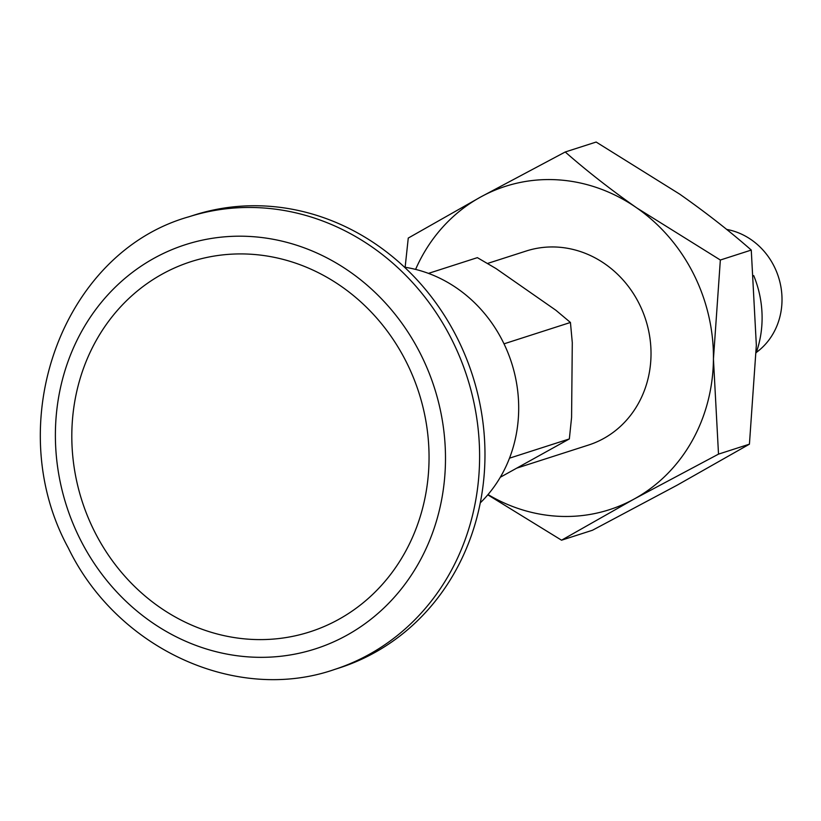 <?xml version="1.0" encoding="UTF-8"?>
<svg xmlns="http://www.w3.org/2000/svg" width="821" height="821" viewBox="0 0 821 821"><rect width="100%" height="100%" fill="white"/><g stroke="black" fill="none" stroke-linecap="round" stroke-linejoin="round"><path stroke-width="1.23" d="M428.459 273.383L477.37 257.65L496.028 268.57L525.953 289.403L555.868 310.246L570.441 322.468L504.012 343.835M570.441 322.468L572.288 342.603L571.58 417.479L569.343 438.937L509.502 458.18M405.133 267.277L408.263 238.069L480.757 196.958L565.228 151.988C586.656 170.819 610.516 189.466 636.798 207.929A169.834 154.553 72.2 0 1 713.439 358.993L720.345 260.021L636.798 207.929A169.834 154.553 72.2 0 0 480.757 196.958A169.834 154.553 72.2 0 0 415.59 269.411M500.297 477.258L569.343 438.937M713.439 358.993A169.834 154.553 72.2 0 1 634.038 499.086L718.508 454.126L713.439 358.993M487.797 494.827L561.543 540.197L634.038 499.086A169.834 154.553 72.2 0 1 488.023 494.57M720.345 260.021L751.266 250.066C729.838 231.245 705.978 212.598 679.696 194.136L596.149 142.043L565.228 151.988M751.266 250.066L756.336 345.2L749.429 444.171L718.508 454.126M749.429 444.171L676.935 485.293L592.464 530.253L561.543 540.197M753.719 275.599A101.896 92.732 72.2 0 1 756.223 352.702M404.466 267.174A135.865 123.643 72.2 0 1 511.565 362.769A135.865 123.643 72.2 0 1 480.275 502.863M189.23 216.682A237.762 216.375 72.2 0 0 188.348 216.97L193.705 215.246A237.762 216.375 72.2 0 1 472.496 375.33A237.762 216.375 72.2 0 1 339.319 667.935L333.962 669.659A237.762 216.375 72.2 0 0 334.845 669.372A237.762 216.375 72.2 0 0 467.128 377.055A237.762 216.375 72.2 0 0 189.23 216.682C61.729 252.406 0.452 423.872 68.348 548.048C117.085 648.775 236.274 703.833 334.845 669.372M80.52 539.941A212.29 193.192 72.2 0 1 252.416 236.633A212.29 193.192 72.2 0 1 418.351 563.709A212.29 193.192 72.2 0 1 80.52 539.941M94.826 532.09A194.413 176.915 72.2 0 1 162.702 273.834A194.413 176.915 72.2 0 1 406.036 361.425A194.413 176.915 72.2 0 1 338.16 619.691A194.413 176.915 72.2 0 1 94.826 532.09M487.458 263.479L526.199 251.021A101.896 92.732 72.2 0 1 645.675 319.626A101.896 92.732 72.2 0 1 588.606 445.023L517.199 467.991M726.636 229.408A67.938 61.821 72.2 0 1 779.95 282.26A67.938 61.821 72.2 0 1 756.315 352.435"/></g></svg>
